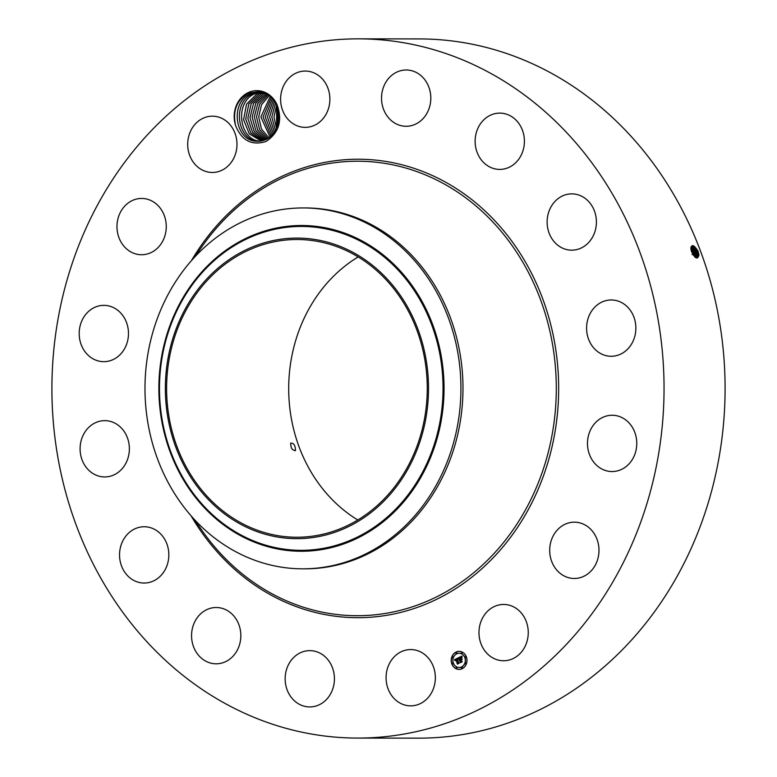 <?xml version="1.0" encoding="UTF-8"?>
<svg xmlns="http://www.w3.org/2000/svg" width="777" height="777" viewBox="0 0 777 777"><rect width="100%" height="100%" fill="white"/><g stroke="black" fill="none" stroke-linecap="round" stroke-linejoin="round"><path stroke-width="1.17" d="M53.39 354.254A349.611 306.07 90.1 0 1 358.45 38.85A349.611 306.07 90.1 0 1 662.567 422.669A349.611 306.07 90.1 0 1 357.507 738.072A349.611 306.07 90.1 0 1 53.39 354.254M358.45 38.85L419.493 38.928A349.611 306.07 90.1 0 1 723.61 422.746A349.611 306.07 90.1 0 1 418.55 738.15L357.507 738.072M698.96 254.837L698.96 254.953C697.717 259.877 695.269 258.809 691.627 251.738L690.889 248.883C691.549 243.881 693.948 244.658 698.086 251.233L698.97 255.06L697.882 254.837L697.299 251.991L691.695 246.115L690.899 248.951M698.96 254.953L698.086 251.233M690.976 249.466L690.889 248.883M357.799 519.988A148.863 130.322 90.1 0 1 289.326 373.98A148.863 130.322 90.1 0 1 358.158 256.934M259.081 90.773A25.894 22.669 90.1 0 1 277.253 105.245L277.039 105.993A24.815 21.717 90.1 0 0 276.534 104.846C272.814 97.203 267.094 92.745 259.363 91.492L248.485 93.191C236.752 99.98 232.449 110.742 235.577 125.485A25.894 22.669 90.1 0 1 259.081 90.773M277.253 105.245C282.585 120.756 278.875 132.828 266.113 141.443C251.826 145.95 241.647 140.627 235.577 125.485M408.294 705.72A28.147 24.641 90.1 0 1 386.101 676.311A28.147 24.641 90.1 0 1 410.751 649.562A28.147 24.641 90.1 0 1 413.131 649.698A28.147 24.641 90.1 0 1 435.324 679.108A28.147 24.641 90.1 0 1 410.674 705.856A28.147 24.641 90.1 0 1 408.294 705.72M321.406 653.952A28.147 24.641 90.1 0 1 333.683 685.635A28.147 24.641 90.1 0 1 309.751 706.934A28.147 24.641 90.1 0 1 298.164 703.612A28.147 24.641 90.1 0 1 285.887 671.93A28.147 24.641 90.1 0 1 309.819 650.631A28.147 24.641 90.1 0 1 321.406 653.952M235.246 617.793A28.147 24.641 90.1 0 1 238.461 647.707A28.147 24.641 90.1 0 1 216.152 663.801A28.147 24.641 90.1 0 1 197.144 653.515A28.147 24.641 90.1 0 1 193.929 623.61A28.147 24.641 90.1 0 1 216.229 607.507A28.147 24.641 90.1 0 1 235.246 617.793M167.774 546.717A28.147 24.641 90.1 0 1 144.153 583.041A28.147 24.641 90.1 0 1 120.6 563.072A28.147 24.641 90.1 0 1 144.231 526.748A28.147 24.641 90.1 0 1 167.774 546.717M129.254 451.554A28.147 24.641 90.1 0 1 104.691 476.942A28.147 24.641 90.1 0 1 80.206 446.047A28.147 24.641 90.1 0 1 104.769 420.648A28.147 24.641 90.1 0 1 129.254 451.554M125.563 346.775A28.147 24.641 90.1 0 1 103.788 361.664A28.147 24.641 90.1 0 1 82.1 320.25A28.147 24.641 90.1 0 1 103.865 305.361A28.147 24.641 90.1 0 1 125.563 346.775M157.245 248.349A28.147 24.641 90.1 0 1 141.579 254.739A28.147 24.641 90.1 0 1 118.405 236.062A28.147 24.641 90.1 0 1 125.991 204.837A28.147 24.641 90.1 0 1 141.657 198.446A28.147 24.641 90.1 0 1 164.831 217.123A28.147 24.641 90.1 0 1 157.245 248.349M219.493 171.251A28.147 24.641 90.1 0 1 212.306 172.465A28.147 24.641 90.1 0 1 187.966 148.436A28.147 24.641 90.1 0 1 205.196 117.385A28.147 24.641 90.1 0 1 212.383 116.171A28.147 24.641 90.1 0 1 236.723 140.2A28.147 24.641 90.1 0 1 219.493 171.251M302.826 127.224A28.147 24.641 90.1 0 1 280.633 97.815A28.147 24.641 90.1 0 1 305.283 71.057A28.147 24.641 90.1 0 1 307.663 71.193A28.147 24.641 90.1 0 1 329.856 100.602A28.147 24.641 90.1 0 1 305.206 127.36A28.147 24.641 90.1 0 1 302.826 127.224M394.551 122.96A28.147 24.641 90.1 0 1 382.274 91.288A28.147 24.641 90.1 0 1 406.206 69.988A28.147 24.641 90.1 0 1 417.793 73.31A28.147 24.641 90.1 0 1 430.07 104.992A28.147 24.641 90.1 0 1 406.138 126.282A28.147 24.641 90.1 0 1 394.551 122.96M480.71 159.12A28.147 24.641 90.1 0 1 477.496 129.215A28.147 24.641 90.1 0 1 499.796 113.112A28.147 24.641 90.1 0 1 518.813 123.397A28.147 24.641 90.1 0 1 522.027 153.312A28.147 24.641 90.1 0 1 499.728 169.415A28.147 24.641 90.1 0 1 480.71 159.12M548.183 230.196A28.147 24.641 90.1 0 1 571.804 193.871A28.147 24.641 90.1 0 1 595.347 213.85A28.147 24.641 90.1 0 1 571.726 250.175A28.147 24.641 90.1 0 1 548.183 230.196M586.703 325.369A28.147 24.641 90.1 0 1 611.266 299.971A28.147 24.641 90.1 0 1 635.751 330.876A28.147 24.641 90.1 0 1 611.188 356.274A28.147 24.641 90.1 0 1 586.703 325.369M590.394 430.137A28.147 24.641 90.1 0 1 612.169 415.258A28.147 24.641 90.1 0 1 633.857 456.672A28.147 24.641 90.1 0 1 612.091 471.552A28.147 24.641 90.1 0 1 590.394 430.137M558.712 528.564A28.147 24.641 90.1 0 1 574.378 522.173A28.147 24.641 90.1 0 1 597.552 540.85A28.147 24.641 90.1 0 1 589.966 572.086A28.147 24.641 90.1 0 1 574.3 578.476A28.147 24.641 90.1 0 1 551.126 559.799A28.147 24.641 90.1 0 1 558.712 528.564M496.464 605.662A28.147 24.641 90.1 0 1 503.651 604.448A28.147 24.641 90.1 0 1 527.991 628.486A28.147 24.641 90.1 0 1 510.761 659.537A28.147 24.641 90.1 0 1 503.574 660.751A28.147 24.641 90.1 0 1 479.234 636.722A28.147 24.641 90.1 0 1 496.464 605.662M451.835 663.908A9.023 7.896 90.1 0 1 459.12 651.359A9.023 7.896 90.1 0 1 466.375 656.847A9.023 7.896 90.1 0 1 459.09 669.405A9.023 7.896 90.1 0 1 451.835 663.908M426.631 402.942A148.863 130.322 90.1 0 1 296.736 537.247A148.863 130.322 90.1 0 1 167.24 373.815A148.863 130.322 90.1 0 1 297.135 239.51A148.863 130.322 90.1 0 1 426.631 402.942M295.493 450.398C295.377 445.425 293.774 442.997 290.695 443.113C290.744 448.125 292.346 450.553 295.493 450.398L295.075 450.815M459.178 651.359A9.023 7.896 -89.9 0 0 451.961 663.908A9.023 7.896 -89.9 0 0 459.158 669.405M691.248 246.523L696.241 252.496L696.823 255.322L696.173 257.945L696.736 257.838L697.863 254.846L697.28 252.001L694.191 246.979L691.685 246.124M696.736 257.838L697.882 254.837M693.939 246.765L697.222 252.263L697.911 255.546L696.823 255.322M378.554 270.464A150.291 131.575 -89.9 0 0 193.735 295.192A150.291 131.575 -89.9 0 0 215.316 506.283A150.291 131.575 -89.9 0 0 400.136 481.565A150.291 131.575 -89.9 0 0 378.554 270.464M277.039 105.993C281.711 120.639 278.195 131.76 266.472 139.345L258.042 141.356L255.973 141.229L258.061 141.356M303.195 207.945L305.254 207.945A180.439 157.974 90.1 0 1 462.218 406.041A180.439 157.974 90.1 0 1 304.769 568.832L302.709 568.832A180.439 157.974 -89.9 0 0 460.159 406.041A180.439 157.974 90.1 0 0 400.951 246.814A180.439 157.974 -89.9 0 0 303.195 207.945A180.439 157.974 -89.9 0 0 145.746 370.736A180.439 157.974 90.1 0 0 204.963 529.953A180.439 157.974 -89.9 0 0 302.709 568.832M459.158 667.492A7.11 6.226 -89.9 0 0 459.226 667.492A7.11 6.226 -89.9 0 0 464.967 657.595A7.11 6.226 -89.9 0 0 459.246 653.272A7.11 6.226 -89.9 0 0 459.178 653.272M456.41 653.496L456.915 652.748L456.41 652.418M465.666 657.769L466.171 657.012L465.666 656.682M461.81 653.438L462.315 652.69L461.81 652.359M461.926 668.346L462.441 667.589L461.926 667.258M465.714 663.937L466.219 663.179L465.714 662.859M452.67 664.073L453.176 663.325L452.67 662.995M452.622 657.905L453.127 657.148L452.622 656.818M456.526 668.405L457.031 667.647L456.526 667.317M259.197 91.735L250.602 93.687C229.788 101.972 234.635 140.336 255.992 141.229C234.673 140.336 229.759 102.117 250.476 93.735L259.197 91.735L261.354 91.851L254.837 93.735C234.12 102.127 239.034 140.346 260.334 141.239C238.995 140.346 234.149 101.981 254.963 93.687L261.373 91.861M464.831 657.595A7.11 6.226 90.1 0 1 459.09 667.492A7.11 6.226 90.1 0 1 453.38 663.16A7.11 6.226 90.1 0 1 459.11 653.272A7.11 6.226 90.1 0 1 464.831 657.595M456.789 652.748L456.342 653.506L455.905 653.175L456.342 652.408L456.789 652.748M466.045 657.012L465.608 657.769L465.161 657.439L465.608 656.682L466.045 657.012M462.189 652.69L461.752 653.447L461.305 653.117L461.752 652.35L462.189 652.69M462.305 667.589L461.868 668.346L461.421 668.016L461.868 667.258L462.305 667.589M466.093 663.179L465.646 663.947L465.209 663.607L465.656 662.849L466.093 663.179M452.165 663.752L452.602 662.985L453.049 663.325L452.602 664.082L452.165 663.752M452.117 657.575L452.554 656.818L453.001 657.148L452.554 657.905L452.117 657.575M456.021 668.074L456.458 667.317L456.905 667.647L456.458 668.405L456.021 668.074M696.163 257.935L696.794 255.332L696.221 252.506L693.152 247.513L691.239 246.542M458.187 657.896L458.129 659.217L456.73 658.983L458.673 663.15L457.226 663.859L456.167 659.605L455.477 660.722L456.07 659.333L455.273 660.683L454.39 659.78L458.187 657.896M458.469 658.022L458.304 659.314L458.469 658.022M457.828 659.003L457.061 659.178L459.168 663.267L457.546 664.053L458.954 663.247L456.925 659.119L457.828 659.003M458.479 657.75L461.771 656.147L461.655 657.497L459.654 657.536L460.285 659.236L459.916 657.643L461.383 657.371L460.033 657.701L460.557 659.1L461.315 658.012L461.878 659.527L460.392 659.537L461.655 661.645L460.101 662.402L460.44 661.674L459.858 660.12L459.421 660.489L459.761 659.848L459.207 660.363L459.644 659.547L458.479 657.75L459.207 658.012L459.343 660.197M462.101 656.254L461.936 657.643L462.101 656.254M461.596 658.022L462.179 659.595L461.596 658.022M461.431 659.401L460.78 659.712L462.218 661.781L460.373 662.674L462.004 661.771L460.664 659.654L461.431 659.401M692.899 247.3L696.163 252.768L696.843 256.031L695.726 255.691M252.661 93.735L260.285 91.764L252.778 93.687C231.973 101.981 236.81 140.346 258.168 141.239C236.849 140.346 231.944 102.127 252.661 93.735M458.177 657.964L454.526 659.78L455.099 660.518M456.07 659.333L455.526 659.896M456.167 659.605L457.391 663.772M457.439 658.721L458.119 659.081M458.43 662.839L459.09 663.247L457.614 664.014M461.761 656.225L458.605 657.75M459.712 660.081L460.266 662.315M461.12 659.187L461.859 659.459M461.383 658.197L460.557 659.1M460.78 657.245L460.062 657.682M460.897 657.051L461.655 657.371M461.373 659.372L460.819 659.702M461.412 661.295L462.13 661.771L460.44 662.645M691.86 247.834L695.162 253.011L695.561 257.575L695.162 253.011L690.947 247.261M696.221 252.506L695.182 253.001L690.957 247.241M690.86 248.358L694.123 253.496L690.86 248.397L694.104 253.516L694.677 256.828L694.104 253.516L695.104 253.263L695.784 256.517L694.667 256.177M693.434 255.312L693.074 254.001L694.046 253.768L694.725 257.002M257.138 93.696L246.581 104.099L243.58 119.629L249.3 133.819L261.315 141.064L249.31 133.838L243.57 119.697L246.513 104.176L257.022 93.745L262.17 92.065L257.138 93.696M693.395 255.254L691.209 250.447M693.074 254.001L691.19 250.369M691.336 250.845L693.21 254.982M263.092 92.337L259.324 93.696L248.902 103.817L245.707 118.978L250.913 133.1L262.412 140.831M262.403 140.831L250.922 133.129L245.687 119.046L248.844 103.904L259.197 93.745L263.082 92.337M264.063 92.686L261.499 93.696L251.243 103.535L247.844 118.318L252.544 132.362L263.5 140.53L252.554 132.391L247.834 118.386L251.175 103.623L261.383 93.745L264.054 92.686M263.685 93.696L253.545 103.322L250 117.706L254.225 131.614L264.588 140.161L254.205 131.614L249.98 117.715L253.516 103.341L263.558 93.755L265.054 93.104L263.685 93.696M265.744 93.755L255.924 102.982L252.175 116.977L255.876 130.769L265.685 139.724L255.905 130.847L252.156 117.104L255.827 103.118L265.744 93.755L265.268 93.201M278.797 111.888L278.788 122.028M278.788 111.839L278.778 122.076M267.113 94.172L257.838 103.409L254.332 116.851L257.682 130.157L266.764 139.2L257.721 130.196L254.351 116.919L257.818 103.477L267.113 94.172M277.719 107.741L277.69 126.146L277.71 107.721M268.152 94.823L259.644 104.099L256.517 116.939L259.567 129.623L267.851 138.588L259.567 129.574L256.536 116.871L259.693 104.04L268.162 94.833M276.593 128.778L276.631 105.06L273.951 116.987L276.583 128.797M269.201 95.571L261.528 104.681L258.692 116.88L261.412 128.963L268.949 137.888L261.451 129.001L258.712 116.948L261.509 104.769L269.211 95.581M275.563 102.943L271.775 116.987L275.495 130.827L271.795 116.987L275.573 102.953M270.26 96.426L260.878 116.958L270.037 137.082L260.897 116.958L270.27 96.435M274.504 101.214L269.6 116.987L274.398 132.488M274.514 101.233L269.609 116.987L274.407 132.478M271.319 97.387L263.053 116.968L271.124 136.169L263.073 116.909L271.328 97.397M273.436 99.757L267.414 116.948L273.31 133.897L267.434 116.977L273.446 99.767M272.377 98.494L265.239 116.929L272.222 135.111L265.248 116.929L272.387 98.504M191.433 260.635A229.234 200.689 90.1 0 1 425.874 172.717A229.234 200.689 90.1 0 1 557.692 410.887A229.234 200.689 90.1 0 1 406.701 610.809A229.234 200.689 90.1 0 1 191.093 515.841M697.299 251.991L698.28 251.758M194.716 256.993L201.777 246.882A227.243 198.941 90.1 0 1 432.187 177.875A227.243 198.941 90.1 0 1 555.332 410.693A227.243 198.941 90.1 0 1 413.432 606.468A227.243 198.941 90.1 0 1 201.398 529.623L194.367 519.483M696.241 252.496L697.28 252.001M389.209 261.325A161.946 141.783 -89.9 0 0 190.054 287.966A161.946 141.783 -89.9 0 0 213.306 515.442A161.946 141.783 -89.9 0 0 412.47 488.801A161.946 141.783 -89.9 0 0 389.209 261.325M389.908 260.596A162.879 142.589 -89.9 0 0 189.617 287.393A162.879 142.589 -89.9 0 0 213.005 516.171A162.879 142.589 -89.9 0 0 413.296 489.374A162.879 142.589 -89.9 0 0 389.908 260.596M692.016 254.506L693.045 254.021"/></g></svg>
